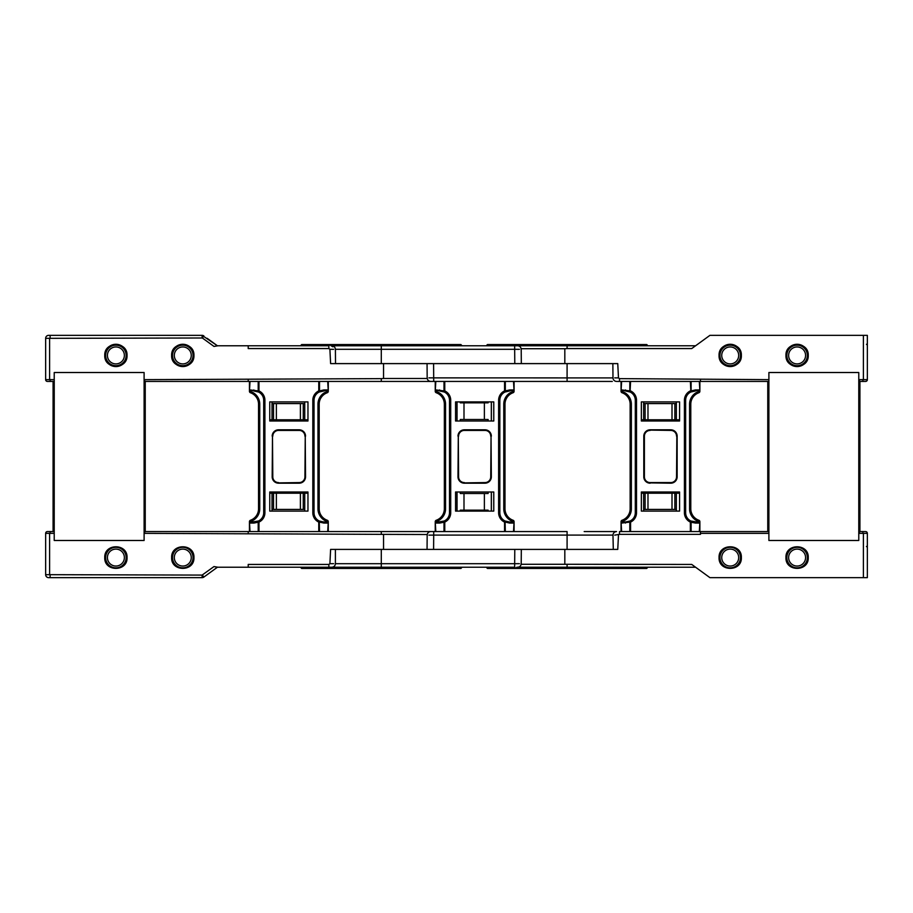 <?xml version="1.0" encoding="UTF-8"?>
<svg xmlns="http://www.w3.org/2000/svg" width="913" height="913" viewBox="0 0 913 913"><rect width="100%" height="100%" fill="white"/><g stroke="black" fill="none" stroke-linecap="round" stroke-linejoin="round"><path stroke-width="1.37" d="M301.016 345.765L301.61 344.566L460.962 344.566L461.556 345.765M612.303 381.44L431.529 381.44M456.991 404.048L456.991 421.007L455.564 421.007L455.564 401.903L493.773 401.903L493.773 421.007L455.564 421.007L455.564 401.903L456.991 401.903L456.991 421.007M491.388 406.388L491.388 401.903L493.773 401.903L493.773 421.007L491.388 421.007L491.388 401.903M430.742 381.44C428.596 381.235 427.41 380.059 427.17 377.902L427.056 363.602L433.595 363.602L381.292 363.602L381.292 349.302L335.402 349.302C335.162 347.145 333.975 345.959 331.83 345.765L695.58 345.776M714.97 335.356L709.915 335.356L691.746 348.561L567.087 348.561L567.087 345.765L517.637 345.765C519.771 345.959 520.958 347.134 521.209 349.302L521.323 363.602M514.67 345.765L514.67 349.302L519.451 349.325M248.21 379.648L248.21 381.44L145.076 381.44L144.083 379.648L144.106 372.515L54.221 372.515L54.221 379.648L54.221 372.515L144.106 372.515L144.106 379.648L381.292 378.633L381.292 381.44L433.709 381.44L433.595 363.602L520.136 363.602M381.292 345.765L381.292 349.302L514.67 349.302L514.784 363.602L617.759 363.602L618.478 377.902L619.516 378.633L768.917 379.648L768.894 372.515L858.779 372.515L858.779 379.648L858.779 372.515L768.894 372.515L768.894 533.032M488.124 401.903L488.124 402.838L484.381 402.838L484.381 419.489L488.124 419.489L488.124 421.007M460.255 401.903L460.255 402.838L484.381 402.838M463.998 402.838L463.998 419.489L484.381 419.489M463.998 419.489L460.255 419.489L460.255 421.007M567.087 363.602L567.087 377.902L428.916 377.868M808.245 355.419C808.872 369.799 785.328 369.799 785.956 355.419C785.328 341.04 808.872 341.04 808.245 355.419A11.15 11.15 0 0 1 807.48 359.505A11.15 11.15 0 0 0 806.43 349.325M741.356 355.419C741.984 369.799 718.44 369.799 719.067 355.419C718.44 341.04 741.984 341.04 741.356 355.419A11.15 11.15 0 0 1 740.591 359.505A11.15 11.15 0 0 0 739.541 349.325M486.823 345.765L486.823 345.171L647.363 345.171L646.758 344.566L487.416 344.566L486.823 345.171M647.363 345.765L647.363 345.171M567.087 348.561L564.816 348.72L564.816 363.602L538.624 363.602M521.152 348.72L564.816 348.72M863.401 335.356L867.35 335.356L867.35 379.648A1.78 1.78 0 0 1 865.57 381.44L859.749 381.44L858.756 379.648L863.401 379.648L863.401 335.356L709.915 335.356M674.867 419.786L645.114 419.786L645.114 403.58L676.339 403.58L676.339 419.786L674.867 419.786L674.867 403.58M676.339 419.786L679.569 419.786L679.569 421.007L641.36 421.007L641.36 401.903L679.569 401.903L679.569 421.007L641.36 421.007L641.36 419.786L645.114 419.786M643.642 419.786L643.642 403.58L645.114 403.58M767.924 381.44L700.465 381.44L700.465 379.648M618.478 377.902L614.723 377.868M676.339 403.58L676.339 401.903M643.642 401.903L643.642 403.58M700.465 381.44L617.336 381.44M719.067 355.419A11.15 11.15 0 0 0 720.882 361.525A11.15 11.15 0 0 1 720.836 349.394M720.882 349.325A11.15 11.15 0 0 1 722 347.876M722.331 347.545A11.15 11.15 0 0 1 723.758 346.335M724.112 346.095A11.15 11.15 0 0 1 725.858 345.16M726.109 345.057A11.15 11.15 0 0 1 730.115 344.269M730.217 344.269A11.15 11.15 0 0 1 734.292 345.046M734.314 345.057A11.15 11.15 0 0 1 736.243 346.05M736.312 346.095A11.15 11.15 0 0 1 737.761 347.214M738.092 347.545A11.15 11.15 0 0 1 739.302 348.971M721.738 355.419A8.468 8.468 0 0 0 730.217 363.899A8.468 8.468 0 0 0 738.685 355.419A8.468 8.468 0 0 0 730.217 346.951A8.468 8.468 0 0 0 721.738 355.419M740.58 359.528A11.15 11.15 0 0 1 739.587 361.457A11.15 11.15 0 0 0 740.58 359.528M739.541 361.525A11.15 11.15 0 0 1 738.423 362.963A11.15 11.15 0 0 0 739.541 361.525M738.092 363.306A11.15 11.15 0 0 1 736.665 364.515A11.15 11.15 0 0 0 738.092 363.306M736.312 364.755A11.15 11.15 0 0 1 734.566 365.691A11.15 11.15 0 0 0 736.312 364.755M734.314 365.793A11.15 11.15 0 0 1 730.309 366.57A11.15 11.15 0 0 0 734.314 365.793M730.217 366.57A11.15 11.15 0 0 1 724.18 364.801A11.15 11.15 0 0 0 730.217 366.57M724.112 364.755A11.15 11.15 0 0 1 722.662 363.625A11.15 11.15 0 0 0 724.112 364.755M722.331 363.306A11.15 11.15 0 0 1 721.122 361.879A11.15 11.15 0 0 0 722.331 363.306M785.956 355.419A11.15 11.15 0 0 0 787.771 361.525A11.15 11.15 0 0 1 787.725 349.394M787.771 349.325A11.15 11.15 0 0 1 788.889 347.876M789.22 347.545A11.15 11.15 0 0 1 790.647 346.335M791 346.095A11.15 11.15 0 0 1 792.746 345.16M792.998 345.057A11.15 11.15 0 0 1 797.003 344.269M797.106 344.269A11.15 11.15 0 0 1 801.18 345.046M801.203 345.057A11.15 11.15 0 0 1 803.132 346.05M803.2 346.095A11.15 11.15 0 0 1 804.65 347.214M804.981 347.545A11.15 11.15 0 0 1 806.19 348.971M788.627 355.419A8.468 8.468 0 0 0 797.106 363.899A8.468 8.468 0 0 0 805.574 355.419A8.468 8.468 0 0 0 797.106 346.951A8.468 8.468 0 0 0 788.627 355.419M807.469 359.528A11.15 11.15 0 0 1 806.476 361.457A11.15 11.15 0 0 0 807.469 359.528M806.43 361.525A11.15 11.15 0 0 1 805.312 362.963A11.15 11.15 0 0 0 806.43 361.525M804.981 363.306A11.15 11.15 0 0 1 803.554 364.515A11.15 11.15 0 0 0 804.981 363.306M803.2 364.755A11.15 11.15 0 0 1 801.454 365.691A11.15 11.15 0 0 0 803.2 364.755M801.203 365.793A11.15 11.15 0 0 1 797.197 366.57A11.15 11.15 0 0 0 801.203 365.793M797.106 366.57A11.15 11.15 0 0 1 791.069 364.801A11.15 11.15 0 0 0 797.106 366.57M791 364.755A11.15 11.15 0 0 1 789.551 363.625A11.15 11.15 0 0 0 791 364.755M789.22 363.306A11.15 11.15 0 0 1 788.01 361.879A11.15 11.15 0 0 0 789.22 363.306M427.227 378.484L383.551 378.484L383.551 363.602M127.044 355.419A11.15 11.15 0 0 1 126.268 359.505A11.15 11.15 0 0 0 127.044 355.419C127.672 369.799 104.128 369.799 104.755 355.419C104.128 341.04 127.672 341.04 127.044 355.419A11.15 11.15 0 0 0 126.268 351.322M193.933 355.419A11.15 11.15 0 0 1 193.168 359.505A11.15 11.15 0 0 0 193.933 355.419C194.56 369.799 171.016 369.799 171.644 355.419C171.016 341.04 194.56 341.04 193.933 355.419A11.15 11.15 0 0 0 193.157 351.322M53.251 381.44L47.43 381.44A1.78 1.78 0 0 1 45.65 379.648L45.65 338.324A2.967 2.967 0 0 1 48.617 335.356L202.115 335.356L217.42 345.776L207.171 338.324M381.292 363.602L330.609 363.602L329.901 349.291L328.863 348.561L328.863 345.765L217.956 345.765L213.996 346.438L202.366 337.993L203.861 335.927A2.967 2.967 0 0 0 202.115 335.356A2.967 2.967 0 0 1 203.861 335.927L202.435 335.368M329.901 349.291L333.656 349.325M202.366 337.993L49.599 338.324L49.599 379.648L54.244 379.648L54.221 533.032M303.264 419.786L273.512 419.786L273.512 403.58L304.737 403.58L304.737 419.786L303.264 419.786L303.264 403.58M328.863 348.561L248.21 348.561L248.21 345.765M304.737 419.786L307.966 419.786L307.966 421.007L269.757 421.007L269.757 401.903L307.966 401.903L307.966 421.007L269.757 421.007L269.757 419.786L273.512 419.786M272.028 419.786L272.028 403.58L273.512 403.58M383.551 378.484L381.292 378.633M304.737 403.58L304.737 401.903M272.028 401.903L272.028 403.58M381.292 381.44L248.21 381.44M126.165 351.071A11.15 11.15 0 0 0 125.229 349.325M124.99 348.971A11.15 11.15 0 0 0 123.78 347.545M123.449 347.214A11.15 11.15 0 0 0 122 346.095M121.931 346.05A11.15 11.15 0 0 0 115.894 344.269M115.803 344.269A11.15 11.15 0 0 0 111.797 345.057M111.546 345.16A11.15 11.15 0 0 0 109.8 346.095M109.446 346.335A11.15 11.15 0 0 0 108.019 347.545M107.688 347.876A11.15 11.15 0 0 0 106.57 349.325M106.524 349.394A11.15 11.15 0 0 0 105.531 359.528A11.15 11.15 0 0 1 104.755 355.419M124.373 355.419A8.468 8.468 0 0 1 115.894 363.899A8.468 8.468 0 0 1 107.426 355.419A8.468 8.468 0 0 1 115.894 346.951A8.468 8.468 0 0 1 124.373 355.419M105.634 359.779A11.15 11.15 0 0 0 106.57 361.525A11.15 11.15 0 0 1 105.634 359.779M106.81 361.879A11.15 11.15 0 0 0 108.019 363.306A11.15 11.15 0 0 1 106.81 361.879M108.35 363.625A11.15 11.15 0 0 0 109.8 364.755A11.15 11.15 0 0 1 108.35 363.625M109.868 364.801A11.15 11.15 0 0 0 111.797 365.793A11.15 11.15 0 0 1 109.868 364.801M111.82 365.793A11.15 11.15 0 0 0 115.894 366.57A11.15 11.15 0 0 1 111.82 365.793M115.997 366.57A11.15 11.15 0 0 0 120.002 365.793A11.15 11.15 0 0 1 115.997 366.57M120.254 365.691A11.15 11.15 0 0 0 122 364.755A11.15 11.15 0 0 1 120.254 365.691M122.353 364.515A11.15 11.15 0 0 0 123.78 363.306A11.15 11.15 0 0 1 122.353 364.515M124.111 362.963A11.15 11.15 0 0 0 125.229 361.525A11.15 11.15 0 0 1 124.111 362.963M125.275 361.457A11.15 11.15 0 0 0 126.268 359.528A11.15 11.15 0 0 1 125.275 361.457M193.054 351.071A11.15 11.15 0 0 0 192.118 349.325M191.878 348.971A11.15 11.15 0 0 0 190.669 347.545M190.338 347.214A11.15 11.15 0 0 0 188.888 346.095M188.82 346.05A11.15 11.15 0 0 0 182.783 344.269M182.691 344.269A11.15 11.15 0 0 0 178.686 345.057M178.434 345.16A11.15 11.15 0 0 0 176.688 346.095M176.335 346.335A11.15 11.15 0 0 0 174.908 347.545M174.577 347.876A11.15 11.15 0 0 0 173.459 349.325M173.413 349.394A11.15 11.15 0 0 0 172.42 351.322M172.409 351.345A11.15 11.15 0 0 0 172.42 359.528A11.15 11.15 0 0 1 171.644 355.419M191.262 355.419A8.468 8.468 0 0 1 182.783 363.899A8.468 8.468 0 0 1 174.315 355.419A8.468 8.468 0 0 1 182.783 346.951A8.468 8.468 0 0 1 191.262 355.419M172.523 359.779A11.15 11.15 0 0 0 173.459 361.525A11.15 11.15 0 0 1 172.523 359.779M173.698 361.879A11.15 11.15 0 0 0 174.908 363.306A11.15 11.15 0 0 1 173.698 361.879M175.239 363.625A11.15 11.15 0 0 0 176.688 364.755A11.15 11.15 0 0 1 175.239 363.625M176.757 364.801A11.15 11.15 0 0 0 178.686 365.793A11.15 11.15 0 0 1 176.757 364.801M178.708 365.793A11.15 11.15 0 0 0 182.783 366.57A11.15 11.15 0 0 1 178.708 365.793M182.885 366.57A11.15 11.15 0 0 0 186.891 365.793A11.15 11.15 0 0 1 182.885 366.57M187.142 365.691A11.15 11.15 0 0 0 188.888 364.755A11.15 11.15 0 0 1 187.142 365.691M189.242 364.515A11.15 11.15 0 0 0 190.669 363.306A11.15 11.15 0 0 1 189.242 364.515M191 362.963A11.15 11.15 0 0 0 192.118 361.525A11.15 11.15 0 0 1 191 362.963M192.164 361.457A11.15 11.15 0 0 0 193.157 359.528A11.15 11.15 0 0 1 192.164 361.457M741.356 557.581L741.356 557.581C742.052 543.201 718.371 543.201 719.067 557.581C718.371 571.96 742.052 571.96 741.356 557.581M738.685 557.581A8.468 8.468 0 0 1 730.217 566.049A8.468 8.468 0 0 1 721.738 557.581A8.468 8.468 0 0 1 730.217 549.101A8.468 8.468 0 0 1 738.685 557.581M301.61 568.434L301.016 567.829L461.556 567.829L460.962 568.434L301.61 568.434L460.962 568.434M456.991 508.952L456.991 491.993L455.564 491.993L455.564 511.097L493.773 511.097L493.773 491.993L455.564 491.993L455.564 511.097L456.991 511.097L456.991 491.993M491.388 506.612L491.388 511.097L493.773 511.097L493.773 491.993L491.388 491.993L491.388 511.097M301.016 567.235L301.016 567.829M461.556 567.235L461.556 567.829M381.292 531.56L145.076 531.56L144.083 533.352L381.292 534.367L381.292 531.56L433.709 531.56L433.709 535.098L567.087 535.098L567.087 531.56L430.742 531.56C428.585 531.765 427.398 532.952 427.17 535.098L427.056 549.398M584.183 531.56L616.549 531.56C614.392 531.777 613.205 532.952 612.977 535.098L567.087 535.098L567.087 549.398L515.023 549.398M428.265 549.398L433.595 549.398L433.709 535.098L428.916 535.132M488.124 511.097L488.124 510.162L484.381 510.162L484.381 493.511L488.124 493.511L488.124 491.993M460.255 491.993L460.255 493.511L463.998 493.511L463.998 510.162L460.255 510.162L460.255 511.097M335.391 549.398L335.402 563.698L381.292 563.698L381.292 567.235L298.768 567.235L514.67 567.235L514.67 563.698L381.292 563.698L381.292 549.398L514.784 549.398L514.67 563.698L519.451 563.675M463.998 493.511L484.381 493.511M463.998 510.162L484.381 510.162M516.838 567.235L647.363 567.235L646.758 568.434L487.416 568.434L486.823 567.829L647.363 567.829M334.318 568.434L446.092 568.434M337.548 568.434L316.48 568.434M407.289 568.434L411.261 568.434M107.426 557.581A8.468 8.468 0 0 0 115.894 566.049A8.468 8.468 0 0 0 124.373 557.581A8.468 8.468 0 0 0 115.894 549.101A8.468 8.468 0 0 0 107.426 557.581M127.044 557.581A11.15 11.15 0 0 1 123.78 565.455A11.15 11.15 0 0 0 127.044 557.581C127.74 543.201 104.059 543.201 104.755 557.581C104.059 571.96 127.74 571.96 127.044 557.581M171.644 557.581C170.948 571.96 194.629 571.96 193.933 557.581C194.629 543.201 170.948 543.201 171.644 557.581M53.251 531.56L47.43 531.56A1.78 1.78 0 0 0 45.65 533.352L45.65 574.676L49.599 574.676L49.599 533.352L54.244 533.352M248.21 533.352L248.21 531.56M427.227 534.516L381.292 534.367M272.028 511.097L272.028 509.42L304.737 509.42L304.737 511.097M304.737 509.42L304.737 493.214L307.966 493.214L307.966 491.993L269.757 491.993L269.757 511.097L307.966 511.097L307.966 491.993L269.757 491.993L269.757 493.214L272.028 493.214L272.028 509.42M54.221 540.485L144.106 540.485L144.106 533.352L144.106 540.485L54.221 540.485L54.221 533.352L54.221 540.485M383.551 534.516L383.551 549.398L330.609 549.398L329.901 563.709L328.863 564.439L248.21 564.439L248.21 567.235L217.956 567.235L213.996 566.562L202.115 575.087L49.599 574.676M272.028 493.214L273.512 493.214L273.512 509.42M304.737 493.214L273.512 493.214M48.617 577.644A2.967 2.967 0 0 1 45.65 574.676A2.967 2.967 0 0 0 48.617 577.644L202.115 577.644A2.967 2.967 0 0 0 203.861 577.073L217.42 567.224L213.996 566.562M202.366 575.007L203.861 577.073L202.435 577.632M328.863 564.439L328.863 567.235L331.042 567.235L248.21 567.235M334.991 549.398L332.218 549.398M329.901 563.709L333.656 563.675M216.792 567.178L217.42 567.224M202.115 575.087L202.115 577.644L203.861 577.073M805.574 557.581A8.468 8.468 0 0 1 797.106 566.049A8.468 8.468 0 0 1 788.627 557.581A8.468 8.468 0 0 1 797.106 549.101A8.468 8.468 0 0 1 805.574 557.581M174.315 557.581A8.468 8.468 0 0 0 182.783 566.049A8.468 8.468 0 0 0 191.262 557.581A8.468 8.468 0 0 0 182.783 549.101A8.468 8.468 0 0 0 174.315 557.581M785.956 557.581C785.26 571.96 808.941 571.96 808.245 557.581C808.941 543.201 785.26 543.201 785.956 557.581M486.823 567.235L486.823 567.829M535.657 568.434L502.287 568.434M520.125 568.434L526.367 568.434M592.56 568.434L607.818 568.434L592.56 568.434M592.731 568.434L597.068 568.434M631.899 568.434L603.402 568.434M487.416 568.434L646.758 568.434M521.323 549.398L521.209 563.698C520.981 565.855 519.794 567.03 517.637 567.235L695.592 567.235L693.309 565.581M863.401 577.644L867.35 577.644L867.35 533.352A1.78 1.78 0 0 0 865.57 531.56L859.749 531.56L858.756 533.352L863.401 533.352L863.401 577.644L709.915 577.644L691.746 564.439L564.816 564.28L564.816 549.398L538.624 549.398M521.152 564.28L564.816 564.28M674.867 493.214L645.114 493.214L645.114 509.42L676.339 509.42L676.339 493.214L674.867 493.214L674.867 509.42M768.894 533.352L768.894 540.485L858.779 540.485L858.779 533.352L858.779 540.485L768.894 540.485L768.894 533.352L700.465 533.352L700.465 534.367L619.516 534.367L614.723 535.132M612.977 535.098L613.296 549.398M614.107 549.398L617.759 549.398L618.478 535.098M564.816 549.398L617.759 549.398M676.339 493.214L679.569 493.214L679.569 491.993L641.36 491.993L641.36 511.097L679.569 511.097L679.569 491.993L641.36 491.993L641.36 493.214L645.114 493.214M643.642 493.214L643.642 509.42L645.114 509.42M767.924 531.56L700.465 531.56L700.465 533.352M676.339 509.42L676.339 511.097M643.642 511.097L643.642 509.42M700.465 531.56L619.516 531.56L619.516 534.367M859.92 381.44L859.92 531.56M767.765 381.44L767.765 531.56M858.779 379.979L858.779 533.032M621.958 520.65L622.712 521.38L621.616 521.688A1.518 0.913 -109.5 0 1 622.061 520.262L622.986 521.209L621.764 523.069L622.529 520.079A12.131 12.131 0 0 0 630.141 508.826L630.141 404.174A12.131 12.131 0 0 0 622.529 392.921L622.061 392.738A1.518 0.913 -70.5 0 1 621.616 391.312L621.764 389.931L626.204 391.141A9.096 9.096 0 0 1 630.061 391.997A1.21 0.708 -64.9 0 1 629.81 390.901L621.764 389.931M690.365 531.56L690.365 522.099A10.305 10.305 0 0 1 684.419 512.764L684.419 400.236L685.64 400.236A9.096 9.096 0 0 1 694.736 391.141L699.164 389.931L698.399 392.921A12.131 12.131 0 0 0 690.787 404.174L690.787 508.826A12.131 12.131 0 0 0 698.399 520.079L698.879 520.262A1.518 0.913 109.5 0 1 699.324 521.688L699.164 523.069L698.217 522.236L698.399 520.079L699.164 521.631L698.217 521.38L698.981 520.65M690.365 381.44L690.879 391.997A9.096 9.096 0 0 0 685.64 400.236L685.64 512.764A9.096 9.096 0 0 0 694.736 521.859A1.21 0.753 90 0 1 695.489 523.069L690.365 522.099L690.879 521.003A1.21 0.708 115.1 0 1 691.118 522.099L691.118 531.56L699.324 531.56L699.883 521.688L699.883 531.56M684.419 512.764L685.64 512.764A9.096 9.096 0 0 0 690.879 521.003L698.217 522.236M698.217 390.764L698.217 391.62L699.324 391.312A1.518 0.913 70.5 0 1 698.879 392.738L697.954 391.791L698.981 392.35M622.712 522.236L626.204 521.859A9.096 9.096 0 0 0 630.061 521.003A1.21 0.708 64.9 0 0 629.81 522.099L621.764 523.069M622.712 390.764L622.529 392.921L621.764 391.369L622.712 391.62L621.958 392.35M625.451 523.069A1.21 0.753 90 0 1 626.204 521.859L630.061 521.003A9.096 9.096 0 0 0 635.3 512.764L635.3 400.236A9.096 9.096 0 0 0 630.061 391.997L630.575 381.44M644.395 476.837L644.395 436.163L644.099 476.837A6.06 6.06 0 0 0 650.159 482.897L670.781 482.897A6.06 6.06 0 0 0 676.841 476.837L676.841 436.163L676.544 476.837A5.763 5.763 0 0 1 670.781 482.589L650.159 482.589A5.763 5.763 0 0 1 644.395 476.837L643.791 476.837L643.791 436.163A6.368 6.368 0 0 1 650.159 429.806L670.781 430.103A6.06 6.06 0 0 1 676.841 436.163L677.149 436.163A6.368 6.368 0 0 0 670.781 429.806L650.159 429.806M699.883 381.44L699.883 391.312A1.518 1.518 0 0 1 698.879 392.738M622.986 521.209A13.341 13.341 0 0 0 631.362 508.826L631.362 404.174L630.141 404.174A12.131 12.131 0 0 0 622.529 392.921L622.061 392.738A1.518 1.518 0 0 1 621.045 391.312L621.045 381.44M699.164 389.931L695.489 389.931A1.21 0.753 -90 0 1 694.736 391.141L690.879 391.997A1.21 0.708 -115.1 0 0 691.118 390.901L690.365 390.901A10.305 10.305 0 0 0 684.419 400.236M636.509 512.764L635.3 512.764A9.096 9.096 0 0 1 630.061 521.003L630.575 522.099A10.305 10.305 0 0 0 636.509 512.764L636.509 400.236L635.3 400.236A9.096 9.096 0 0 0 630.061 391.997L626.204 391.141A1.21 0.753 -90 0 1 625.451 389.931M699.883 391.312L699.324 381.44L691.118 381.44L691.118 390.901L695.489 389.931M636.509 400.236A10.305 10.305 0 0 0 630.575 390.901L629.81 390.901L629.81 381.44L621.616 381.44L621.045 391.312M643.791 436.163L644.099 436.163A6.06 6.06 0 0 1 650.159 430.103L670.781 430.411A5.763 5.763 0 0 1 676.544 436.163M621.045 531.56L621.045 521.688A1.518 1.518 0 0 1 622.061 520.262M697.954 521.209A13.341 13.341 0 0 1 689.577 508.826L690.787 508.826A12.131 12.131 0 0 0 698.65 520.17A12.131 12.131 0 0 1 698.399 520.079L698.879 520.262A1.518 1.518 0 0 1 699.883 521.688M630.575 531.56L630.575 522.099L629.81 522.099L629.81 531.56L621.616 531.56L621.045 521.688M677.149 436.163L677.149 476.837A6.368 6.368 0 0 1 670.781 483.194L650.159 482.897A6.06 6.06 0 0 1 644.099 476.837A6.06 6.06 0 0 0 650.159 482.897A6.06 6.06 0 0 1 644.099 476.837M436.152 520.65L435.969 521.631L436.916 521.38L436.916 522.236L435.969 523.069L435.809 521.688A1.518 0.913 -109.5 0 1 436.254 520.262L436.916 521.38L436.152 520.65L436.722 520.079A12.131 12.131 0 0 0 444.346 508.826L444.346 404.174A12.131 12.131 0 0 0 436.722 392.921L436.254 392.738A1.518 0.913 -70.5 0 1 435.809 391.312L435.969 389.931L440.397 391.141A9.096 9.096 0 0 1 444.254 391.997A1.21 0.708 -64.9 0 1 444.003 390.901L435.969 389.931M436.916 522.236L444.254 521.003A1.21 0.708 64.9 0 0 444.003 522.099L444.003 531.56L435.239 531.56L435.239 521.688A1.518 1.518 0 0 1 436.254 520.262M504.558 531.56L504.558 522.099A10.305 10.305 0 0 1 498.624 512.764L498.624 400.236L499.833 400.236A9.096 9.096 0 0 1 508.929 391.141L513.357 389.931L512.604 392.921A12.131 12.131 0 0 0 504.992 404.174L504.992 508.826A12.131 12.131 0 0 0 512.604 520.079L513.072 520.262A1.518 0.913 109.5 0 1 513.517 521.688L513.357 523.069L512.41 522.236L513.174 520.65L513.357 521.631L512.147 521.209L513.072 520.262A1.518 1.518 0 0 1 514.087 521.688L514.087 531.56L505.323 531.56L505.072 521.003A1.21 0.708 115.1 0 1 505.323 522.099L509.682 523.069A1.21 0.753 90 0 0 508.929 521.859L512.41 522.236M512.147 521.209A13.341 13.341 0 0 1 503.771 508.826L504.992 508.826A12.131 12.131 0 0 0 512.604 520.079L513.174 520.65M505.072 521.003L508.929 521.859A9.096 9.096 0 0 1 499.833 512.764A9.096 9.096 0 0 0 505.072 521.003A9.096 9.096 0 0 1 499.833 512.764L499.833 400.236A9.096 9.096 0 0 1 505.072 391.997A1.21 0.708 -115.1 0 0 505.323 390.901L504.558 390.901A10.305 10.305 0 0 0 498.624 400.236M444.254 521.003A9.096 9.096 0 0 0 449.493 512.764L449.493 400.236L450.714 400.236L450.714 512.764A10.305 10.305 0 0 1 444.768 522.099L444.254 521.003A9.096 9.096 0 0 0 449.493 512.764A9.096 9.096 0 0 1 440.397 521.859A1.21 0.753 90 0 0 439.644 523.069L435.969 523.069M464.352 482.897L484.974 482.897A6.06 6.06 0 0 0 491.034 476.837L491.034 436.163L490.738 476.837A5.763 5.763 0 0 1 484.974 482.589L464.352 482.897A6.06 6.06 0 0 1 458.292 476.837A6.06 6.06 0 0 0 464.352 482.897A6.06 6.06 0 0 1 458.292 476.837A6.06 6.06 0 0 0 464.352 482.897L464.352 483.194A6.368 6.368 0 0 1 457.984 476.837L458.292 436.163L457.984 476.837M436.916 390.764L436.722 392.921L435.969 391.369L436.916 391.62L436.152 392.35M512.41 390.764L512.41 391.62L513.517 391.312A1.518 0.913 70.5 0 1 513.072 392.738L512.147 391.791L513.174 392.35M514.087 381.44L514.087 391.312A1.518 1.518 0 0 1 513.072 392.738M437.179 521.209A13.341 13.341 0 0 0 445.555 508.826L445.555 404.174L444.346 404.174A12.131 12.131 0 0 0 436.482 392.83A12.131 12.131 0 0 1 436.722 392.921L436.254 392.738A1.518 1.518 0 0 1 435.239 391.312L435.239 381.44M504.558 381.44L504.558 390.901L505.072 391.997L508.929 391.141A1.21 0.753 -90 0 0 509.682 389.931L505.323 390.901L505.323 381.44L513.517 381.44L514.087 391.312M450.714 400.236A10.305 10.305 0 0 0 444.768 390.901L444.254 391.997A9.096 9.096 0 0 1 449.493 400.236A9.096 9.096 0 0 0 444.254 391.997L440.397 391.141A1.21 0.753 -90 0 1 439.644 389.931M464.352 482.589A5.763 5.763 0 0 1 458.588 476.837L458.292 436.163A6.06 6.06 0 0 1 464.352 430.103L484.974 430.103A6.06 6.06 0 0 1 491.034 436.163L491.342 476.837L490.738 476.837M444.768 381.44L444.768 390.901L444.003 390.901L444.003 381.44L435.809 381.44L435.239 391.312M250.345 520.65L250.162 521.631L251.109 521.38L251.109 522.236L250.162 523.069L250.014 521.688A1.518 0.913 -109.5 0 1 250.447 520.262L251.109 521.38L250.345 520.65L250.927 520.079A12.131 12.131 0 0 0 258.539 508.826L258.539 404.174A12.131 12.131 0 0 0 250.927 392.921L250.447 392.738A1.518 0.913 -70.5 0 1 250.014 391.312L250.162 389.931L254.59 391.141A9.096 9.096 0 0 1 258.447 391.997A1.21 0.708 -64.9 0 1 258.208 390.901L250.162 389.931M251.109 522.236L258.447 521.003A1.21 0.708 64.9 0 0 258.208 522.099L258.208 531.56L249.443 531.56L249.443 521.688A1.518 1.518 0 0 1 250.447 520.262M318.763 531.56L318.763 522.099A10.305 10.305 0 0 1 312.817 512.764L312.817 400.236L314.026 400.236A9.096 9.096 0 0 1 323.122 391.141L327.562 389.931L326.797 392.921A12.131 12.131 0 0 0 319.185 404.174L319.185 508.826A12.131 12.131 0 0 0 326.797 520.079L327.265 520.262A1.518 0.913 109.5 0 1 327.71 521.688L327.562 523.069L326.614 522.236L327.368 520.65L327.562 521.631L326.34 521.209L327.265 520.262A1.518 1.518 0 0 1 328.281 521.688L328.281 531.56L319.516 531.56L319.276 521.003A1.21 0.708 115.1 0 1 319.516 522.099L323.887 523.069A1.21 0.753 90 0 0 323.122 521.859L326.614 522.236M326.34 521.209A13.341 13.341 0 0 1 317.975 508.826L319.185 508.826A12.131 12.131 0 0 0 326.797 520.079L327.368 520.65M319.276 521.003L323.122 521.859A9.096 9.096 0 0 1 314.026 512.764A9.096 9.096 0 0 0 319.276 521.003A9.096 9.096 0 0 1 314.026 512.764L314.026 400.236A9.096 9.096 0 0 1 319.276 391.997A1.21 0.708 -115.1 0 0 319.516 390.901L318.763 390.901A10.305 10.305 0 0 0 312.817 400.236M264.907 512.764L263.697 512.764L263.697 400.236L264.907 400.236L264.907 512.764A10.305 10.305 0 0 1 258.961 522.099L258.447 521.003A9.096 9.096 0 0 0 263.697 512.764A9.096 9.096 0 0 1 254.59 521.859A1.21 0.753 90 0 0 253.837 523.069L250.162 523.069M278.545 482.897L299.167 482.897A6.06 6.06 0 0 0 305.239 476.837L305.239 436.163L304.931 476.837A5.763 5.763 0 0 1 299.167 482.589L278.545 482.897A6.06 6.06 0 0 1 272.485 476.837A6.06 6.06 0 0 0 278.545 482.897L278.545 483.194A6.368 6.368 0 0 1 272.177 476.837L272.485 436.163L272.177 476.837M251.109 390.764L250.927 392.921L250.162 391.369L251.109 391.62L250.345 392.35M326.614 390.764L326.614 391.62L327.71 391.312A1.518 0.913 70.5 0 1 327.265 392.738L326.34 391.791L327.368 392.35M328.281 381.44L328.281 391.312A1.518 1.518 0 0 1 327.265 392.738M251.372 521.209A13.341 13.341 0 0 0 259.749 508.826L259.749 404.174L258.539 404.174A12.131 12.131 0 0 0 250.927 392.921L250.447 392.738A1.518 1.518 0 0 1 249.443 391.312L249.443 381.44M318.763 381.44L318.763 390.901L319.276 391.997L323.122 391.141A1.21 0.753 -90 0 0 323.887 389.931L319.516 390.901L319.516 381.44L327.71 381.44L328.281 391.312M264.907 400.236A10.305 10.305 0 0 0 258.961 390.901L258.447 391.997A9.096 9.096 0 0 1 263.697 400.236A9.096 9.096 0 0 0 258.447 391.997L254.59 391.141A1.21 0.753 -90 0 1 253.837 389.931M278.545 482.589A5.763 5.763 0 0 1 272.793 476.837L272.485 436.163A6.06 6.06 0 0 1 278.545 430.103L299.167 430.103A6.06 6.06 0 0 1 305.239 436.163L305.535 476.837L304.931 476.837M258.961 381.44L258.961 390.901L258.208 390.901L258.208 381.44L250.014 381.44L249.443 391.312M53.08 381.44L53.08 531.56M145.235 381.44L145.235 531.56M144.106 379.979L144.106 533.032M301.016 345.171L461.556 345.171M457.048 421.007L457.048 401.903M491.331 421.007L491.331 401.903M612.863 363.602L612.977 377.902L567.087 377.902L567.087 381.44M867.35 379.648L863.401 379.648M862.888 381.44L862.888 379.648M672.002 419.786L672.002 403.58M647.979 403.58L647.979 419.786M619.516 381.44L619.516 378.633M740.466 355.419A10.26 10.26 0 0 0 730.217 345.171A10.26 10.26 0 0 0 719.958 355.419A10.26 10.26 0 0 0 730.217 365.679A10.26 10.26 0 0 0 740.466 355.419M807.354 355.419A10.26 10.26 0 0 0 797.106 345.171A10.26 10.26 0 0 0 786.846 355.419A10.26 10.26 0 0 0 797.106 365.679A10.26 10.26 0 0 0 807.354 355.419M331.042 345.765L332.891 346.803M202.115 335.356L202.115 337.913M49.599 379.648L45.65 379.648M50.112 379.648L50.112 381.44M45.65 338.324L49.599 338.324M50.112 337.913L50.112 335.356M300.4 419.786L300.4 403.58M276.365 403.58L276.365 419.786M105.646 355.419A10.26 10.26 0 0 1 115.894 345.171A10.26 10.26 0 0 1 126.154 355.419A10.26 10.26 0 0 1 115.894 365.679A10.26 10.26 0 0 1 105.646 355.419M172.534 355.419A10.26 10.26 0 0 1 182.783 345.171A10.26 10.26 0 0 1 193.042 355.419A10.26 10.26 0 0 1 182.783 365.679A10.26 10.26 0 0 1 172.534 355.419M719.958 557.581A10.26 10.26 0 0 1 730.217 547.321A10.26 10.26 0 0 1 740.466 557.581A10.26 10.26 0 0 1 730.217 567.829A10.26 10.26 0 0 1 719.958 557.581M491.331 491.993L491.331 511.097M457.048 491.993L457.048 511.097M126.154 557.581A10.26 10.26 0 0 0 115.894 547.321A10.26 10.26 0 0 0 105.646 557.581A10.26 10.26 0 0 0 115.894 567.829A10.26 10.26 0 0 0 126.154 557.581M47.43 531.56A1.78 1.78 0 0 0 45.65 533.352L49.599 533.352M50.112 533.352L50.112 531.56M303.264 509.42L303.264 493.214M50.112 575.087L50.112 577.644M300.4 493.214L300.4 509.42M276.365 509.42L276.365 493.214M786.846 557.581A10.26 10.26 0 0 1 797.106 547.321A10.26 10.26 0 0 1 807.354 557.581A10.26 10.26 0 0 1 797.106 567.829A10.26 10.26 0 0 1 786.846 557.581M193.042 557.581A10.26 10.26 0 0 0 182.783 547.321A10.26 10.26 0 0 0 172.534 557.581A10.26 10.26 0 0 0 182.783 567.829A10.26 10.26 0 0 0 193.042 557.581M567.087 564.439L567.087 567.235M862.888 531.56L862.888 533.352M867.35 533.352L863.401 533.352M672.002 493.214L672.002 509.42M647.979 509.42L647.979 493.214M650.159 483.194A6.368 6.368 0 0 1 643.791 476.837M689.577 508.826L689.577 404.174A13.341 13.341 0 0 1 697.954 391.791M631.362 404.174A13.341 13.341 0 0 0 622.986 391.791M631.362 508.826L630.141 508.826A12.131 12.131 0 0 1 622.529 520.079M698.399 392.921A12.131 12.131 0 0 0 690.787 404.174L689.577 404.174M644.395 436.163A5.763 5.763 0 0 1 650.159 430.411M677.149 476.837L676.544 476.837M670.781 429.806L670.781 430.103A6.06 6.06 0 0 1 676.841 436.163M644.099 436.163A6.06 6.06 0 0 1 650.159 430.103M699.164 523.069L695.489 523.069M670.781 483.194L670.781 482.897A6.06 6.06 0 0 0 676.841 476.837M435.809 531.56L435.239 521.688M514.087 521.688L513.517 531.56M444.768 531.56L444.768 522.099L439.644 523.069M513.357 523.069L509.682 523.069M436.722 520.079A12.131 12.131 0 0 0 444.346 508.826L445.555 508.826M491.342 476.837A6.368 6.368 0 0 1 484.974 483.194L484.974 482.897A6.06 6.06 0 0 0 491.034 476.837M484.974 483.194L464.352 483.194M450.714 512.764L449.493 512.764M498.624 512.764L499.833 512.764M445.555 404.174A13.341 13.341 0 0 0 437.179 391.791M458.588 436.163A5.763 5.763 0 0 1 464.352 430.411L484.974 430.411A5.763 5.763 0 0 1 490.738 436.163M512.604 392.921A12.131 12.131 0 0 0 504.992 404.174L503.771 404.174L503.771 508.826M512.147 391.791A13.341 13.341 0 0 0 503.771 404.174M491.342 436.163A6.368 6.368 0 0 0 484.974 429.806L464.352 429.806A6.368 6.368 0 0 0 457.984 436.163M513.357 389.931L509.682 389.931M484.974 429.806L484.974 430.103A6.06 6.06 0 0 1 491.034 436.163M464.352 429.806L464.352 430.411M458.292 436.163A6.06 6.06 0 0 1 464.352 430.103M250.014 531.56L249.443 521.688M328.281 521.688L327.71 531.56M258.961 531.56L258.961 522.099L253.837 523.069M327.562 523.069L323.887 523.069M250.927 520.079A12.131 12.131 0 0 0 258.539 508.826L259.749 508.826M305.535 476.837A6.368 6.368 0 0 1 299.167 483.194L299.167 482.897A6.06 6.06 0 0 0 305.239 476.837M299.167 483.194L278.545 483.194M312.817 512.764L314.026 512.764M259.749 404.174A13.341 13.341 0 0 0 251.372 391.791M272.793 436.163A5.763 5.763 0 0 1 278.545 430.411L299.167 430.411A5.763 5.763 0 0 1 304.931 436.163M326.797 392.921A12.131 12.131 0 0 0 319.185 404.174L317.975 404.174L317.975 508.826M326.34 391.791A13.341 13.341 0 0 0 317.975 404.174M305.535 436.163A6.368 6.368 0 0 0 299.167 429.806L278.545 429.806A6.368 6.368 0 0 0 272.177 436.163M327.562 389.931L323.887 389.931M299.167 429.806L299.167 430.103A6.06 6.06 0 0 1 305.239 436.163M278.545 429.806L278.545 430.411M272.485 436.163A6.06 6.06 0 0 1 278.545 430.103M612.977 377.902C613.216 380.059 614.403 381.235 616.549 381.44M866.46 344.269L867.35 345.171M335.516 363.602L335.402 349.302M866.46 546.431L867.35 547.321L866.46 546.431M335.402 563.698C335.162 565.855 333.975 567.041 331.83 567.235"/></g></svg>
